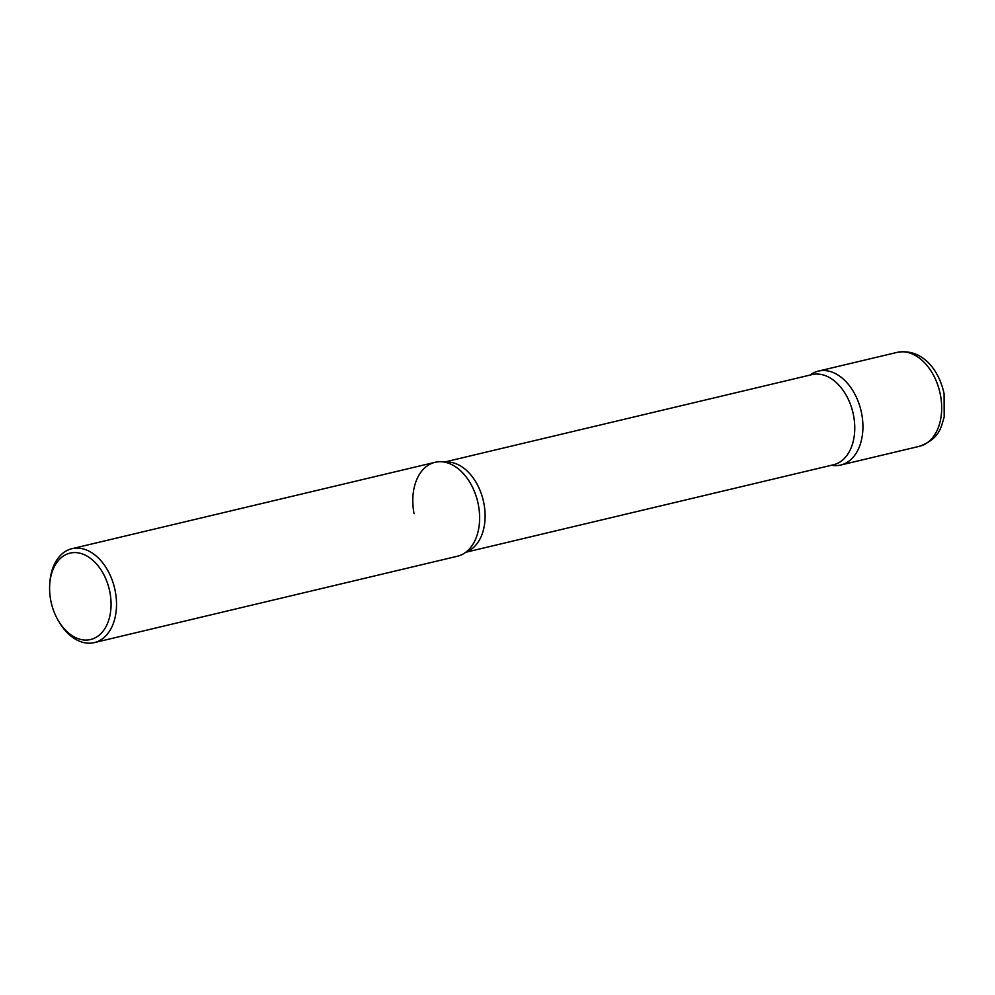 <?xml version="1.0" encoding="UTF-8"?>
<svg xmlns="http://www.w3.org/2000/svg" width="995" height="995" viewBox="0 0 995 995"><rect width="100%" height="100%" fill="white"/><g stroke="black" fill="none" stroke-linecap="round" stroke-linejoin="round"><path stroke-width="1.49" d="M831.434 465.262A48.27 32.362 -103.4 0 0 840.7 465.038A48.27 32.362 -103.4 0 0 861.658 413.634A48.27 32.362 -103.4 0 0 818.35 371.11A48.27 32.362 -103.4 0 0 809.98 375.09A48.27 32.362 76.6 0 1 820.402 370.725A48.27 32.362 76.6 0 1 861.658 413.634A48.27 32.362 76.6 0 1 838.636 465.424A48.27 32.362 76.6 0 1 831.434 465.262A48.27 32.362 -103.4 0 0 861.658 413.634A48.27 32.362 -103.4 0 0 809.98 375.09M58.556 621.054L59.451 622.547A48.27 32.362 -103.4 0 0 94.289 642.621L457.389 556.242A48.27 32.362 -103.4 0 0 478.359 504.826A48.27 32.362 -103.4 0 0 435.039 462.314L71.939 548.693A48.27 32.362 -103.4 0 0 49.874 582.299L49.75 584.04A44.414 29.775 -103.4 0 0 50.757 600.408A44.414 29.775 -103.4 0 0 58.556 621.054A44.414 29.775 -103.4 0 0 95.868 637.459A44.414 29.775 -103.4 0 0 109.898 592.236A44.414 29.775 -103.4 0 0 77.647 552.772A44.414 29.775 -103.4 0 0 49.75 584.04M94.289 642.621A48.27 32.362 -103.4 0 0 115.258 591.217A48.27 32.362 -103.4 0 0 71.939 548.693M437.091 461.929A48.27 32.362 76.6 0 1 448.024 463.048A48.27 32.362 76.6 0 1 477.699 501.778A48.27 32.362 76.6 0 1 468.645 549.737A48.27 32.362 -103.4 0 0 478.359 504.826A48.27 32.362 -103.4 0 0 448.024 463.048A48.27 32.362 -103.4 0 0 414.069 513.718M468.645 549.737A48.27 32.362 76.6 0 1 455.337 556.628M897.104 352.379C921.979 347.914 939.131 369.792 944.081 393.771L944.193 416.98C940.723 428.497 939.379 438.745 919.442 446.307A48.27 32.362 -103.4 0 0 940.412 394.903A48.27 32.362 -103.4 0 0 897.104 352.379L818.35 371.11M833.424 464.789A46.342 31.069 -103.4 0 0 853.548 415.437A46.342 31.069 -103.4 0 0 811.97 374.617A46.342 31.069 76.6 0 1 813.935 374.244A46.342 31.069 76.6 0 1 853.25 413.97A46.342 31.069 76.6 0 1 833.424 464.789L465.76 552.262L833.424 464.789M466.008 552.063A46.342 31.069 -103.4 0 0 483.893 503.383A46.342 31.069 -103.4 0 0 444.628 462.153A46.342 31.069 76.6 0 1 483.271 500.46A46.342 31.069 76.6 0 1 466.008 552.063M919.442 446.307L840.7 465.038M811.97 374.617L444.305 462.09L811.97 374.617"/></g></svg>
